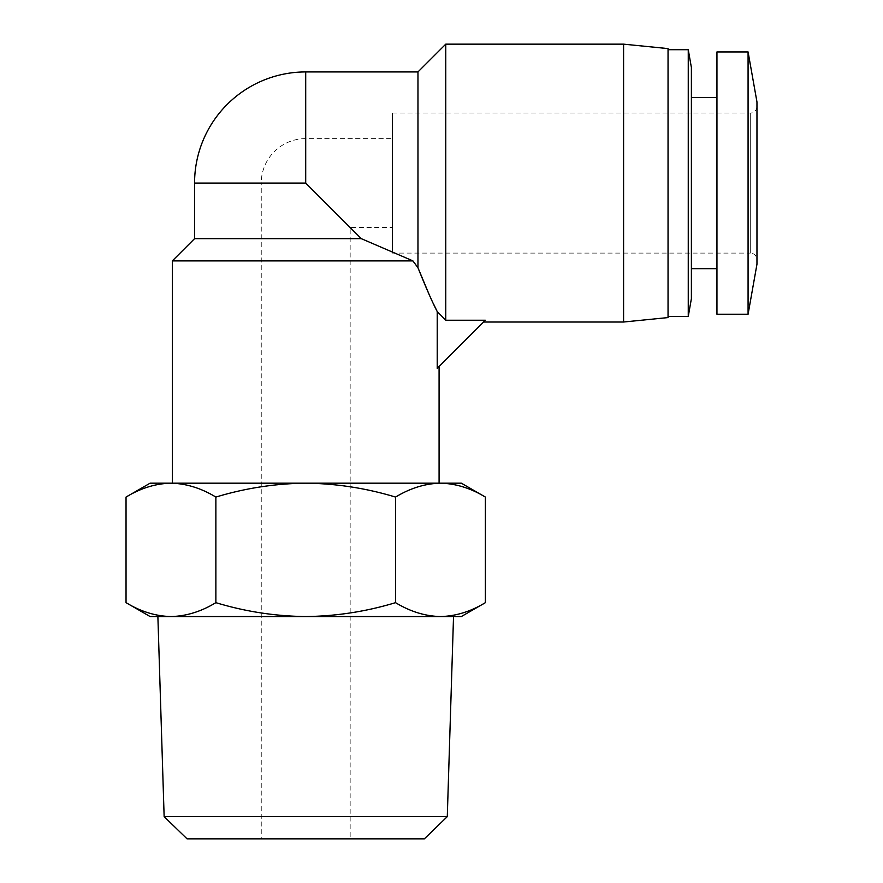 <?xml version="1.0" encoding="UTF-8"?>
<svg xmlns="http://www.w3.org/2000/svg" width="883" height="883" viewBox="0 0 883 883"><rect width="100%" height="100%" fill="white"/><g stroke="black" fill="none" stroke-linecap="round" stroke-linejoin="round"><path stroke-width="0.66" stroke-dasharray="4.42 3.31" d="M305.706 138.62A44.459 44.459 0 0 0 261.247 183.079L305.706 183.079L350.165 227.538L305.706 183.079L305.706 138.62L305.706 183.079L261.247 183.079L261.247 838.85L350.165 838.85L350.165 227.538L392.405 227.538L392.405 138.62L305.706 138.62M453.531 616.555L157.88 616.555L453.531 616.555M150.11 616.555L461.312 616.555M126.037 602.659C140.673 611.555 155.651 616.191 170.949 616.555C186.258 616.191 201.225 611.555 215.871 602.659C245.154 611.555 275.11 616.191 305.706 616.555C336.313 616.191 366.257 611.555 395.551 602.659C410.198 611.555 425.164 616.191 440.474 616.555C455.771 616.191 470.749 611.555 485.385 602.659M350.165 838.85L261.247 838.85M392.405 138.62L392.405 227.538M395.551 602.659L395.551 497.074C410.198 488.189 425.164 483.553 440.474 483.178L461.312 483.178M215.871 602.659L215.871 497.074C245.154 488.189 275.11 483.553 305.706 483.178L440.474 483.178C455.771 483.553 470.749 488.189 485.385 497.074M392.405 113.057L750.296 113.057A6.667 6.667 0 0 0 756.963 106.39L756.963 259.779A6.667 6.667 0 0 0 750.296 253.101L750.296 113.057L750.296 253.101L392.405 253.101L392.405 113.057L392.405 253.101M439.083 483.178L172.34 483.178L439.083 483.178M439.083 366.478L437.217 368.343L439.083 366.478M756.963 259.779L756.963 106.39M417.968 267.737L417.968 71.931M445.76 44.15L445.76 320.231L437.217 311.578L437.217 368.343L485.341 320.231L483.542 322.019L485.341 320.231L445.76 320.231M429.116 294.425L433.586 304.05M194.569 238.653L361.279 238.653L305.706 183.079L305.706 71.931M668.045 316.456L668.045 49.702L668.045 316.456M691.389 97.505L691.389 268.664L691.389 97.505M716.952 97.505L716.952 268.664L716.952 97.505M447.284 816.632L164.139 816.632M424.359 838.85L187.064 838.85M150.11 483.178L305.706 483.178C336.313 483.553 366.257 488.189 395.551 497.074M170.949 483.178C186.258 483.553 201.225 488.189 215.871 497.074M172.34 260.882L412.902 260.882L361.279 238.653M756.963 264.216L756.963 101.942M623.586 44.15L623.586 322.019M748.078 314.238L748.078 51.931M668.045 48.598L668.045 317.571M716.952 314.238L716.952 51.931M688.254 49.702L688.254 316.456M691.389 67.494L691.389 298.675M194.569 183.079L305.706 183.079"/><path stroke-width="1.32" d="M433.586 304.05L437.217 311.578L437.217 368.343L485.341 320.231L445.76 320.231L445.76 44.15L417.968 71.931L305.706 71.931A111.148 111.148 0 0 0 194.569 183.079L194.569 238.653L172.34 260.882L412.902 260.882L417.968 267.737L429.116 294.425M447.284 816.632L424.359 838.85L187.064 838.85L164.139 816.632L447.284 816.632L453.531 616.555M164.139 816.632L157.88 616.555M150.11 616.555L126.037 602.659C140.673 611.555 155.651 616.191 170.949 616.555L150.11 616.555M170.949 483.178L150.11 483.178L126.037 497.074C140.673 488.189 155.651 483.553 170.949 483.178L461.312 483.178L485.385 497.074C470.749 488.189 455.771 483.553 440.474 483.178C425.164 483.553 410.198 488.189 395.551 497.074C366.257 488.189 336.313 483.553 305.706 483.178C275.11 483.553 245.154 488.189 215.871 497.074C201.225 488.189 186.258 483.553 170.949 483.178C155.651 483.553 140.673 488.189 126.037 497.074L126.037 602.659M439.083 483.178L439.083 366.478M445.76 320.231L437.217 311.578C432.493 302.56 426.07 287.946 417.968 267.737L412.902 260.882L361.279 238.653L194.569 238.653M172.34 483.178L172.34 260.882M483.542 322.019L623.586 322.019L623.586 44.15L445.76 44.15M756.963 101.942L756.963 264.216L748.078 314.238L748.078 51.931L756.963 101.942M623.586 322.019L668.045 317.571L668.045 48.598L623.586 44.15M748.078 51.931L716.952 51.931L716.952 314.238L748.078 314.238M668.045 316.456L688.254 316.456L688.254 49.702L668.045 49.702M691.389 268.664L716.952 268.664M691.389 97.505L716.952 97.505M688.254 316.456L691.389 298.675L691.389 67.494L688.254 49.702M215.871 602.659C245.154 611.555 275.11 616.191 305.706 616.555C336.313 616.191 366.257 611.555 395.551 602.659C410.198 611.555 425.164 616.191 440.474 616.555C455.771 616.191 470.749 611.555 485.385 602.659L461.312 616.555L170.949 616.555C186.258 616.191 201.225 611.555 215.871 602.659L215.871 497.074M395.551 602.659L395.551 497.074M485.385 602.659L485.385 497.074M417.968 71.931L417.968 267.737M305.706 71.931L305.706 183.079L361.279 238.653M305.706 183.079L194.569 183.079"/></g></svg>
